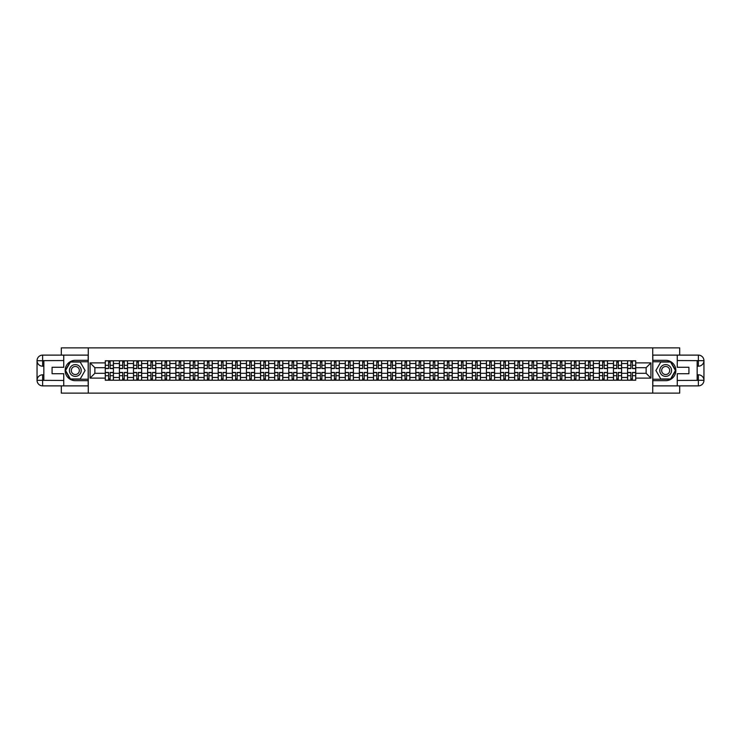 <?xml version="1.0" encoding="UTF-8"?>
<svg xmlns="http://www.w3.org/2000/svg" width="741" height="741" viewBox="0 0 741 741"><rect width="100%" height="100%" fill="white"/><g stroke="black" fill="none" stroke-linecap="round" stroke-linejoin="round"><path stroke-width="1.11" d="M61.299 385.885L61.299 393.119L679.701 393.119L679.701 385.885M679.701 355.115L679.701 347.881L61.299 347.881L61.299 355.115M119.394 380.226L119.394 363.535L113.419 363.535L113.419 380.226M113.419 363.535L113.419 360.774M119.394 363.535L119.394 360.774M127.535 360.774L127.535 380.226M133.51 380.226L133.51 360.774M141.651 360.774L141.651 380.226M147.626 380.226L147.626 360.774M155.767 360.774L155.767 380.226M161.742 380.226L161.742 360.774M169.884 360.774L169.884 380.226M175.858 380.226L175.858 360.774M184 360.774L184 380.226M189.974 380.226L189.974 360.774M198.116 360.774L198.116 380.226M204.09 380.226L204.09 360.774M212.232 360.774L212.232 380.226M218.206 380.226L218.206 360.774M226.348 360.774L226.348 380.226M232.322 380.226L232.322 360.774M240.464 360.774L240.464 380.226M246.438 380.226L246.438 360.774M254.58 360.774L254.58 380.226M260.554 380.226L260.554 360.774M268.696 360.774L268.696 380.226M274.67 380.226L274.67 360.774M282.821 360.774L282.821 380.226M288.786 380.226L288.786 360.774M296.937 360.774L296.937 380.226M302.902 380.226L302.902 360.774M311.053 360.774L311.053 380.226M317.018 380.226L317.018 360.774M325.169 360.774L325.169 380.226M331.134 380.226L331.134 360.774M339.285 360.774L339.285 380.226M345.25 380.226L345.25 360.774M353.401 360.774L353.401 380.226M359.366 380.226L359.366 360.774M367.517 360.774L367.517 380.226M373.483 380.226L373.483 360.774M381.634 360.774L381.634 380.226M387.599 380.226L387.599 360.774M395.75 360.774L395.75 380.226M401.715 380.226L401.715 360.774M409.866 360.774L409.866 380.226M415.831 380.226L415.831 360.774M423.982 360.774L423.982 380.226M429.947 380.226L429.947 360.774M438.098 360.774L438.098 380.226M444.063 380.226L444.063 360.774M452.214 360.774L452.214 380.226M458.179 380.226L458.179 360.774M466.33 360.774L466.33 380.226M472.304 380.226L472.304 360.774M480.446 360.774L480.446 380.226M486.42 380.226L486.42 360.774M494.562 360.774L494.562 380.226M500.536 380.226L500.536 360.774M508.678 360.774L508.678 380.226M514.652 380.226L514.652 360.774M522.794 360.774L522.794 380.226M528.768 380.226L528.768 360.774M536.91 360.774L536.91 380.226M542.884 380.226L542.884 360.774M551.026 360.774L551.026 380.226M557 380.226L557 360.774M565.142 360.774L565.142 380.226M571.116 380.226L571.116 360.774M579.258 360.774L579.258 380.226M585.233 380.226L585.233 360.774M593.374 360.774L593.374 380.226M599.349 380.226L599.349 360.774M607.49 360.774L607.49 380.226M613.465 380.226L613.465 360.774M621.606 360.774L621.606 380.226M627.581 380.226L627.581 360.774M627.581 373.307L621.606 373.307M613.465 373.307L607.49 373.307M599.349 373.307L593.374 373.307M585.233 373.307L579.258 373.307M571.116 373.307L565.142 373.307M557 373.307L551.026 373.307M542.884 373.307L536.91 373.307M528.768 373.307L522.794 373.307M514.652 373.307L508.678 373.307M500.536 373.307L494.562 373.307M486.42 373.307L480.446 373.307M472.304 373.307L466.33 373.307M458.179 373.307L452.214 373.307M444.063 373.307L438.098 373.307M429.947 373.307L423.982 373.307M415.831 373.307L409.866 373.307M401.715 373.307L395.75 373.307M387.599 373.307L381.634 373.307M373.483 373.307L367.517 373.307M359.366 373.307L353.401 373.307M345.25 373.307L339.285 373.307M331.134 373.307L325.169 373.307M317.018 373.307L311.053 373.307M302.902 373.307L296.937 373.307M288.786 373.307L282.821 373.307M274.67 373.307L268.696 373.307M260.554 373.307L254.58 373.307M246.438 373.307L240.464 373.307M232.322 373.307L226.348 373.307M218.206 373.307L212.232 373.307M204.09 373.307L198.116 373.307M189.974 373.307L184 373.307M175.858 373.307L169.884 373.307M161.742 373.307L155.767 373.307M147.626 373.307L141.651 373.307M133.51 373.307L127.535 373.307M119.394 373.307L113.419 373.307M627.581 367.693L621.606 367.693M613.465 367.693L607.49 367.693M599.349 367.693L593.374 367.693M585.233 367.693L579.258 367.693M571.116 367.693L565.142 367.693M557 367.693L551.026 367.693M542.884 367.693L536.91 367.693M528.768 367.693L522.794 367.693M514.652 367.693L508.678 367.693M500.536 367.693L494.562 367.693M486.42 367.693L480.446 367.693M472.304 367.693L466.33 367.693M458.179 367.693L452.214 367.693M444.063 367.693L438.098 367.693M429.947 367.693L423.982 367.693M415.831 367.693L409.866 367.693M401.715 367.693L395.75 367.693M387.599 367.693L381.634 367.693M373.483 367.693L367.517 367.693M359.366 367.693L353.401 367.693M345.25 367.693L339.285 367.693M331.134 367.693L325.169 367.693M317.018 367.693L311.053 367.693M302.902 367.693L296.937 367.693M288.786 367.693L282.821 367.693M274.67 367.693L268.696 367.693M260.554 367.693L254.58 367.693M246.438 367.693L240.464 367.693M232.322 367.693L226.348 367.693M218.206 367.693L212.232 367.693M204.09 367.693L198.116 367.693M189.974 367.693L184 367.693M175.858 367.693L169.884 367.693M161.742 367.693L155.767 367.693M147.626 367.693L141.651 367.693M133.51 367.693L127.535 367.693M119.394 367.693L113.419 367.693M94.876 373.307L105.278 373.307L105.278 367.693L94.876 367.693L94.876 373.307L90.078 378.105L90.078 362.895L105.278 362.895L105.278 367.693M635.722 367.693L635.722 373.307L646.124 373.307L646.124 367.693L635.722 367.693L635.722 360.774L105.278 360.774L105.278 362.895M635.722 362.895L650.922 362.895L650.922 378.105L635.722 378.105L635.722 373.307M105.278 373.307L105.278 380.226L635.722 380.226L635.722 378.105M105.278 378.105L90.078 378.105M652.738 393.119L652.738 347.881M88.262 393.119L88.262 347.881M110.122 378.873L108.584 378.873M108.584 362.127L110.122 362.127M124.238 378.873L122.7 378.873M122.7 362.127L124.238 362.127M138.354 378.873L136.816 378.873M136.816 362.127L138.354 362.127M152.47 378.873L150.932 378.873M150.932 362.127L152.47 362.127M166.586 378.873L165.048 378.873M165.048 362.127L166.586 362.127M180.702 378.873L179.165 378.873M179.165 362.127L180.702 362.127M194.818 378.873L193.281 378.873M193.281 362.127L194.818 362.127M208.934 378.873L207.397 378.873M207.397 362.127L208.934 362.127M223.05 378.873L221.513 378.873M221.513 362.127L223.05 362.127M237.166 378.873L235.629 378.873M235.629 362.127L237.166 362.127M251.282 378.873L249.745 378.873M249.745 362.127L251.282 362.127M265.398 378.873L263.861 378.873M263.861 362.127L265.398 362.127M279.514 378.873L277.977 378.873M277.977 362.127L279.514 362.127M293.631 378.873L292.093 378.873M292.093 362.127L293.631 362.127M307.747 378.873L306.209 378.873M306.209 362.127L307.747 362.127M321.863 378.873L320.325 378.873M320.325 362.127L321.863 362.127M335.979 378.873L334.441 378.873M334.441 362.127L335.979 362.127M350.095 378.873L348.557 378.873M348.557 362.127L350.095 362.127M364.211 378.873L362.673 378.873M362.673 362.127L364.211 362.127M378.327 378.873L376.789 378.873M376.789 362.127L378.327 362.127M392.443 378.873L390.905 378.873M390.905 362.127L392.443 362.127M406.559 378.873L405.021 378.873M405.021 362.127L406.559 362.127M420.675 378.873L419.137 378.873M419.137 362.127L420.675 362.127M434.791 378.873L433.253 378.873M433.253 362.127L434.791 362.127M448.907 378.873L447.369 378.873M447.369 362.127L448.907 362.127M463.023 378.873L461.486 378.873M461.486 362.127L463.023 362.127M477.139 378.873L475.602 378.873M475.602 362.127L477.139 362.127M491.255 378.873L489.718 378.873M489.718 362.127L491.255 362.127M505.371 378.873L503.834 378.873M503.834 362.127L505.371 362.127M519.487 378.873L517.95 378.873M517.95 362.127L519.487 362.127M533.603 378.873L532.066 378.873M532.066 362.127L533.603 362.127M547.719 378.873L546.182 378.873M546.182 362.127L547.719 362.127M561.835 378.873L560.298 378.873M560.298 362.127L561.835 362.127M575.952 378.873L574.414 378.873M574.414 362.127L575.952 362.127M590.068 378.873L588.53 378.873M588.53 362.127L590.068 362.127M604.184 378.873L602.646 378.873M602.646 362.127L604.184 362.127M618.3 378.873L616.762 378.873M616.762 362.127L618.3 362.127M632.416 378.873L630.878 378.873M630.878 362.127L632.416 362.127M90.078 362.895L94.876 367.693M646.124 373.307L650.922 378.105M646.124 367.693L650.922 362.895M110.122 368.555L110.122 360.867L113.373 360.867L113.373 368.555L110.122 368.555M108.584 362.043L110.122 362.043M107.223 360.867L105.324 360.867L105.324 368.555L108.584 368.555L108.584 360.867L111.474 360.867M108.584 372.445L108.584 380.133L105.324 380.133L105.324 372.445L108.584 372.445M110.122 378.957L108.584 378.957M111.474 380.133L113.373 380.133L113.373 372.445L110.122 372.445L110.122 380.133L107.223 380.133M124.238 368.555L124.238 360.867L127.489 360.867L127.489 368.555L124.238 368.555M122.7 362.043L124.238 362.043M121.339 360.867L119.44 360.867L119.44 368.555L122.7 368.555L122.7 360.867L125.59 360.867M138.354 368.555L138.354 360.867L141.605 360.867L141.605 368.555L138.354 368.555M136.816 362.043L138.354 362.043M135.455 360.867L133.556 360.867L133.556 368.555L136.816 368.555L136.816 360.867L139.706 360.867M43.839 366.202L42.617 366.202A5.567 5.567 0 0 1 37.05 360.682A5.567 5.567 0 0 1 42.617 355.115L88.179 355.115L88.179 360.321L75.323 360.321A10.179 10.179 0 0 0 65.143 370.5A10.179 10.179 0 0 0 75.323 380.679L88.179 380.679L88.179 385.885L42.617 385.885A5.567 5.567 0 0 1 37.05 380.318A5.567 5.567 0 0 1 42.617 374.798L43.839 374.798M88.179 380.679L88.179 360.321M63.745 355.115L63.745 367.286L52.074 367.286L52.074 373.714L63.745 373.714L63.745 385.885M42.617 366.202A5.567 5.567 0 0 1 37.05 360.682L42.617 360.774L42.617 366.202A5.567 5.567 0 0 1 37.05 360.682L37.05 380.318L63.745 380.457M42.617 380.457L42.617 385.885A5.567 5.567 0 0 1 37.05 380.318A5.567 5.567 0 0 1 42.617 374.798L42.617 380.226L43.839 380.226L43.839 360.774L42.617 360.774M88.179 361.765L70.284 361.765L65.245 370.5L70.284 379.235L88.179 379.235M697.161 374.798L698.383 374.798A5.567 5.567 0 0 1 703.95 380.318A5.567 5.567 0 0 1 698.383 385.885L652.821 385.885L652.821 380.679L665.677 380.679A10.179 10.179 0 0 0 675.857 370.5A10.179 10.179 0 0 0 665.677 360.321L652.821 360.321L652.821 355.115L698.383 355.115A5.567 5.567 0 0 1 703.95 360.682A5.567 5.567 0 0 1 698.383 366.202L697.161 366.202M652.821 360.321L652.821 380.679M677.255 385.885L677.255 373.714L688.926 373.714L688.926 367.286L677.255 367.286L677.255 355.115M698.383 374.798A5.567 5.567 0 0 1 703.95 380.318L698.383 380.226L698.383 374.798A5.567 5.567 0 0 1 703.95 380.318L703.95 360.682L677.255 360.543M698.383 360.543L698.383 355.115A5.567 5.567 0 0 1 703.95 360.682A5.567 5.567 0 0 1 698.383 366.202L698.383 360.774L697.161 360.774L697.161 380.226L698.383 380.226M652.821 379.235L670.716 379.235L675.755 370.5L670.716 361.765L652.821 361.765M69.441 370.5A5.882 5.882 0 0 0 75.323 376.382A5.882 5.882 0 0 0 81.204 370.5A5.882 5.882 0 0 0 75.323 364.618A5.882 5.882 0 0 0 69.441 370.5M71.303 370.5A4.029 4.029 0 0 0 75.323 374.529A4.029 4.029 0 0 0 79.352 370.5A4.029 4.029 0 0 0 75.323 366.471A4.029 4.029 0 0 0 71.303 370.5M80.213 362.043L85.095 370.5L80.213 378.957L70.441 378.957L65.56 370.5L70.441 362.043L80.213 362.043M659.796 370.5A5.882 5.882 0 0 0 665.677 376.382A5.882 5.882 0 0 0 671.559 370.5A5.882 5.882 0 0 0 665.677 364.618A5.882 5.882 0 0 0 659.796 370.5M661.648 370.5A4.029 4.029 0 0 0 665.677 374.529A4.029 4.029 0 0 0 669.697 370.5A4.029 4.029 0 0 0 665.677 366.471A4.029 4.029 0 0 0 661.648 370.5M670.559 362.043L675.44 370.5L670.559 378.957L660.787 378.957L655.905 370.5L660.787 362.043L670.559 362.043M122.7 372.445L122.7 380.133L119.44 380.133L119.44 372.445L122.7 372.445M124.238 378.957L122.7 378.957M125.59 380.133L127.489 380.133L127.489 372.445L124.238 372.445L124.238 380.133L121.339 380.133M136.816 372.445L136.816 380.133L133.556 380.133L133.556 372.445L136.816 372.445M138.354 378.957L136.816 378.957M139.706 380.133L141.605 380.133L141.605 372.445L138.354 372.445L138.354 380.133L135.455 380.133M152.47 368.555L152.47 360.867L155.721 360.867L155.721 368.555L152.47 368.555M150.932 362.043L152.47 362.043M149.571 360.867L147.672 360.867L147.672 368.555L150.932 368.555L150.932 360.867L153.822 360.867M166.586 368.555L166.586 360.867L169.837 360.867L169.837 368.555L166.586 368.555M165.048 362.043L166.586 362.043M163.687 360.867L161.788 360.867L161.788 368.555L165.048 368.555L165.048 360.867L167.938 360.867M180.702 368.555L180.702 360.867L183.963 360.867L183.963 368.555L180.702 368.555M179.165 362.043L180.702 362.043M177.803 360.867L175.904 360.867L175.904 368.555L179.165 368.555L179.165 360.867L182.054 360.867M150.932 372.445L150.932 380.133L147.672 380.133L147.672 372.445L150.932 372.445M152.47 378.957L150.932 378.957M153.822 380.133L155.721 380.133L155.721 372.445L152.47 372.445L152.47 380.133L149.571 380.133M165.048 372.445L165.048 380.133L161.788 380.133L161.788 372.445L165.048 372.445M166.586 378.957L165.048 378.957M167.938 380.133L169.837 380.133L169.837 372.445L166.586 372.445L166.586 380.133L163.687 380.133M179.165 372.445L179.165 380.133L175.904 380.133L175.904 372.445L179.165 372.445M180.702 378.957L179.165 378.957M182.054 380.133L183.963 380.133L183.963 372.445L180.702 372.445L180.702 380.133L177.803 380.133M194.818 368.555L194.818 360.867L198.079 360.867L198.079 368.555L194.818 368.555M193.281 362.043L194.818 362.043M191.919 360.867L190.02 360.867L190.02 368.555L193.281 368.555L193.281 360.867L196.17 360.867M193.281 372.445L193.281 380.133L190.02 380.133L190.02 372.445L193.281 372.445M194.818 378.957L193.281 378.957M196.17 380.133L198.079 380.133L198.079 372.445L194.818 372.445L194.818 380.133L191.919 380.133M208.934 368.555L208.934 360.867L212.195 360.867L212.195 368.555L208.934 368.555M207.397 362.043L208.934 362.043M206.035 360.867L204.136 360.867L204.136 368.555L207.397 368.555L207.397 360.867L210.287 360.867M207.397 372.445L207.397 380.133L204.136 380.133L204.136 372.445L207.397 372.445M208.934 378.957L207.397 378.957M210.287 380.133L212.195 380.133L212.195 372.445L208.934 372.445L208.934 380.133L206.035 380.133M223.05 368.555L223.05 360.867L226.311 360.867L226.311 368.555L223.05 368.555M221.513 362.043L223.05 362.043M220.151 360.867L218.252 360.867L218.252 368.555L221.513 368.555L221.513 360.867L224.403 360.867M221.513 372.445L221.513 380.133L218.252 380.133L218.252 372.445L221.513 372.445M223.05 378.957L221.513 378.957M224.403 380.133L226.311 380.133L226.311 372.445L223.05 372.445L223.05 380.133L220.151 380.133M237.166 368.555L237.166 360.867L240.427 360.867L240.427 368.555L237.166 368.555M235.629 362.043L237.166 362.043M234.267 360.867L232.368 360.867L232.368 368.555L235.629 368.555L235.629 360.867L238.519 360.867M235.629 372.445L235.629 380.133L232.368 380.133L232.368 372.445L235.629 372.445M237.166 378.957L235.629 378.957M238.519 380.133L240.427 380.133L240.427 372.445L237.166 372.445L237.166 380.133L234.267 380.133M251.282 368.555L251.282 360.867L254.543 360.867L254.543 368.555L251.282 368.555M249.745 362.043L251.282 362.043M248.383 360.867L246.484 360.867L246.484 368.555L249.745 368.555L249.745 360.867L252.635 360.867M265.398 368.555L265.398 360.867L268.659 360.867L268.659 368.555L265.398 368.555M263.861 362.043L265.398 362.043M262.499 360.867L260.6 360.867L260.6 368.555L263.861 368.555L263.861 360.867L266.751 360.867M279.514 368.555L279.514 360.867L282.775 360.867L282.775 368.555L279.514 368.555M277.977 362.043L279.514 362.043M276.615 360.867L274.716 360.867L274.716 368.555L277.977 368.555L277.977 360.867L280.867 360.867M293.631 368.555L293.631 360.867L296.891 360.867L296.891 368.555L293.631 368.555M292.093 362.043L293.631 362.043M290.731 360.867L288.833 360.867L288.833 368.555L292.093 368.555L292.093 360.867L294.983 360.867M307.747 368.555L307.747 360.867L311.007 360.867L311.007 368.555L307.747 368.555M306.209 362.043L307.747 362.043M304.847 360.867L302.949 360.867L302.949 368.555L306.209 368.555L306.209 360.867L309.108 360.867M321.863 368.555L321.863 360.867L325.123 360.867L325.123 368.555L321.863 368.555M320.325 362.043L321.863 362.043M318.963 360.867L317.065 360.867L317.065 368.555L320.325 368.555L320.325 360.867L323.224 360.867M249.745 372.445L249.745 380.133L246.484 380.133L246.484 372.445L249.745 372.445M251.282 378.957L249.745 378.957M252.635 380.133L254.543 380.133L254.543 372.445L251.282 372.445L251.282 380.133L248.383 380.133M263.861 372.445L263.861 380.133L260.6 380.133L260.6 372.445L263.861 372.445M265.398 378.957L263.861 378.957M266.751 380.133L268.659 380.133L268.659 372.445L265.398 372.445L265.398 380.133L262.499 380.133M277.977 372.445L277.977 380.133L274.716 380.133L274.716 372.445L277.977 372.445M279.514 378.957L277.977 378.957M280.867 380.133L282.775 380.133L282.775 372.445L279.514 372.445L279.514 380.133L276.615 380.133M292.093 372.445L292.093 380.133L288.833 380.133L288.833 372.445L292.093 372.445M293.631 378.957L292.093 378.957M294.983 380.133L296.891 380.133L296.891 372.445L293.631 372.445L293.631 380.133L290.731 380.133M306.209 372.445L306.209 380.133L302.949 380.133L302.949 372.445L306.209 372.445M307.747 378.957L306.209 378.957M309.108 380.133L311.007 380.133L311.007 372.445L307.747 372.445L307.747 380.133L304.847 380.133M320.325 372.445L320.325 380.133L317.065 380.133L317.065 372.445L320.325 372.445M321.863 378.957L320.325 378.957M323.224 380.133L325.123 380.133L325.123 372.445L321.863 372.445L321.863 380.133L318.963 380.133M335.979 368.555L335.979 360.867L339.239 360.867L339.239 368.555L335.979 368.555M334.441 362.043L335.979 362.043M333.08 360.867L331.181 360.867L331.181 368.555L334.441 368.555L334.441 360.867L337.34 360.867M334.441 372.445L334.441 380.133L331.181 380.133L331.181 372.445L334.441 372.445M335.979 378.957L334.441 378.957M337.34 380.133L339.239 380.133L339.239 372.445L335.979 372.445L335.979 380.133L333.08 380.133M350.095 368.555L350.095 360.867L353.355 360.867L353.355 368.555L350.095 368.555M348.557 362.043L350.095 362.043M347.196 360.867L345.297 360.867L345.297 368.555L348.557 368.555L348.557 360.867L351.456 360.867M348.557 372.445L348.557 380.133L345.297 380.133L345.297 372.445L348.557 372.445M350.095 378.957L348.557 378.957M351.456 380.133L353.355 380.133L353.355 372.445L350.095 372.445L350.095 380.133L347.196 380.133M364.211 368.555L364.211 360.867L367.471 360.867L367.471 368.555L364.211 368.555M362.673 362.043L364.211 362.043M361.312 360.867L359.413 360.867L359.413 368.555L362.673 368.555L362.673 360.867L365.572 360.867M362.673 372.445L362.673 380.133L359.413 380.133L359.413 372.445L362.673 372.445M364.211 378.957L362.673 378.957M365.572 380.133L367.471 380.133L367.471 372.445L364.211 372.445L364.211 380.133L361.312 380.133M378.327 368.555L378.327 360.867L381.587 360.867L381.587 368.555L378.327 368.555M376.789 362.043L378.327 362.043M375.428 360.867L373.529 360.867L373.529 368.555L376.789 368.555L376.789 360.867L379.688 360.867M376.789 372.445L376.789 380.133L373.529 380.133L373.529 372.445L376.789 372.445M378.327 378.957L376.789 378.957M379.688 380.133L381.587 380.133L381.587 372.445L378.327 372.445L378.327 380.133L375.428 380.133M392.443 368.555L392.443 360.867L395.703 360.867L395.703 368.555L392.443 368.555M390.905 362.043L392.443 362.043M389.544 360.867L387.645 360.867L387.645 368.555L390.905 368.555L390.905 360.867L393.804 360.867M390.905 372.445L390.905 380.133L387.645 380.133L387.645 372.445L390.905 372.445M392.443 378.957L390.905 378.957M393.804 380.133L395.703 380.133L395.703 372.445L392.443 372.445L392.443 380.133L389.544 380.133M406.559 368.555L406.559 360.867L409.819 360.867L409.819 368.555L406.559 368.555M405.021 362.043L406.559 362.043M403.66 360.867L401.761 360.867L401.761 368.555L405.021 368.555L405.021 360.867L407.921 360.867M405.021 372.445L405.021 380.133L401.761 380.133L401.761 372.445L405.021 372.445M406.559 378.957L405.021 378.957M407.921 380.133L409.819 380.133L409.819 372.445L406.559 372.445L406.559 380.133L403.66 380.133M420.675 368.555L420.675 360.867L423.935 360.867L423.935 368.555L420.675 368.555M419.137 362.043L420.675 362.043M417.776 360.867L415.877 360.867L415.877 368.555L419.137 368.555L419.137 360.867L422.037 360.867M419.137 372.445L419.137 380.133L415.877 380.133L415.877 372.445L419.137 372.445M420.675 378.957L419.137 378.957M422.037 380.133L423.935 380.133L423.935 372.445L420.675 372.445L420.675 380.133L417.776 380.133M434.791 368.555L434.791 360.867L438.051 360.867L438.051 368.555L434.791 368.555M433.253 362.043L434.791 362.043M431.892 360.867L429.993 360.867L429.993 368.555L433.253 368.555L433.253 360.867L436.153 360.867M433.253 372.445L433.253 380.133L429.993 380.133L429.993 372.445L433.253 372.445M434.791 378.957L433.253 378.957M436.153 380.133L438.051 380.133L438.051 372.445L434.791 372.445L434.791 380.133L431.892 380.133M448.907 368.555L448.907 360.867L452.167 360.867L452.167 368.555L448.907 368.555M447.369 362.043L448.907 362.043M446.017 360.867L444.109 360.867L444.109 368.555L447.369 368.555L447.369 360.867L450.269 360.867M447.369 372.445L447.369 380.133L444.109 380.133L444.109 372.445L447.369 372.445M448.907 378.957L447.369 378.957M450.269 380.133L452.167 380.133L452.167 372.445L448.907 372.445L448.907 380.133L446.017 380.133M463.023 368.555L463.023 360.867L466.284 360.867L466.284 368.555L463.023 368.555M461.486 362.043L463.023 362.043M460.133 360.867L458.225 360.867L458.225 368.555L461.486 368.555L461.486 360.867L464.385 360.867M461.486 372.445L461.486 380.133L458.225 380.133L458.225 372.445L461.486 372.445M463.023 378.957L461.486 378.957M464.385 380.133L466.284 380.133L466.284 372.445L463.023 372.445L463.023 380.133L460.133 380.133M477.139 368.555L477.139 360.867L480.4 360.867L480.4 368.555L477.139 368.555M475.602 362.043L477.139 362.043M474.249 360.867L472.341 360.867L472.341 368.555L475.602 368.555L475.602 360.867L478.501 360.867M475.602 372.445L475.602 380.133L472.341 380.133L472.341 372.445L475.602 372.445M477.139 378.957L475.602 378.957M478.501 380.133L480.4 380.133L480.4 372.445L477.139 372.445L477.139 380.133L474.249 380.133M491.255 368.555L491.255 360.867L494.516 360.867L494.516 368.555L491.255 368.555M489.718 362.043L491.255 362.043M488.365 360.867L486.457 360.867L486.457 368.555L489.718 368.555L489.718 360.867L492.617 360.867M489.718 372.445L489.718 380.133L486.457 380.133L486.457 372.445L489.718 372.445M491.255 378.957L489.718 378.957M492.617 380.133L494.516 380.133L494.516 372.445L491.255 372.445L491.255 380.133L488.365 380.133M505.371 368.555L505.371 360.867L508.632 360.867L508.632 368.555L505.371 368.555M503.834 362.043L505.371 362.043M502.481 360.867L500.573 360.867L500.573 368.555L503.834 368.555L503.834 360.867L506.733 360.867M503.834 372.445L503.834 380.133L500.573 380.133L500.573 372.445L503.834 372.445M505.371 378.957L503.834 378.957M506.733 380.133L508.632 380.133L508.632 372.445L505.371 372.445L505.371 380.133L502.481 380.133M519.487 368.555L519.487 360.867L522.748 360.867L522.748 368.555L519.487 368.555M517.95 362.043L519.487 362.043M516.597 360.867L514.689 360.867L514.689 368.555L517.95 368.555L517.95 360.867L520.849 360.867M517.95 372.445L517.95 380.133L514.689 380.133L514.689 372.445L517.95 372.445M519.487 378.957L517.95 378.957M520.849 380.133L522.748 380.133L522.748 372.445L519.487 372.445L519.487 380.133L516.597 380.133M533.603 368.555L533.603 360.867L536.864 360.867L536.864 368.555L533.603 368.555M532.066 362.043L533.603 362.043M530.713 360.867L528.805 360.867L528.805 368.555L532.066 368.555L532.066 360.867L534.965 360.867M532.066 372.445L532.066 380.133L528.805 380.133L528.805 372.445L532.066 372.445M533.603 378.957L532.066 378.957M534.965 380.133L536.864 380.133L536.864 372.445L533.603 372.445L533.603 380.133L530.713 380.133M547.719 368.555L547.719 360.867L550.98 360.867L550.98 368.555L547.719 368.555M546.182 362.043L547.719 362.043M544.83 360.867L542.921 360.867L542.921 368.555L546.182 368.555L546.182 360.867L549.081 360.867M546.182 372.445L546.182 380.133L542.921 380.133L542.921 372.445L546.182 372.445M547.719 378.957L546.182 378.957M549.081 380.133L550.98 380.133L550.98 372.445L547.719 372.445L547.719 380.133L544.83 380.133M561.835 368.555L561.835 360.867L565.096 360.867L565.096 368.555L561.835 368.555M560.298 362.043L561.835 362.043M558.946 360.867L557.037 360.867L557.037 368.555L560.298 368.555L560.298 360.867L563.197 360.867M560.298 372.445L560.298 380.133L557.037 380.133L557.037 372.445L560.298 372.445M561.835 378.957L560.298 378.957M563.197 380.133L565.096 380.133L565.096 372.445L561.835 372.445L561.835 380.133L558.946 380.133M575.952 368.555L575.952 360.867L579.212 360.867L579.212 368.555L575.952 368.555M574.414 362.043L575.952 362.043M573.062 360.867L571.163 360.867L571.163 368.555L574.414 368.555L574.414 360.867L577.313 360.867M574.414 372.445L574.414 380.133L571.163 380.133L571.163 372.445L574.414 372.445M575.952 378.957L574.414 378.957M577.313 380.133L579.212 380.133L579.212 372.445L575.952 372.445L575.952 380.133L573.062 380.133M590.068 368.555L590.068 360.867L593.328 360.867L593.328 368.555L590.068 368.555M588.53 362.043L590.068 362.043M587.178 360.867L585.279 360.867L585.279 368.555L588.53 368.555L588.53 360.867L591.429 360.867M588.53 372.445L588.53 380.133L585.279 380.133L585.279 372.445L588.53 372.445M590.068 378.957L588.53 378.957M591.429 380.133L593.328 380.133L593.328 372.445L590.068 372.445L590.068 380.133L587.178 380.133M604.184 368.555L604.184 360.867L607.444 360.867L607.444 368.555L604.184 368.555M602.646 362.043L604.184 362.043M601.294 360.867L599.395 360.867L599.395 368.555L602.646 368.555L602.646 360.867L605.545 360.867M602.646 372.445L602.646 380.133L599.395 380.133L599.395 372.445L602.646 372.445M604.184 378.957L602.646 378.957M605.545 380.133L607.444 380.133L607.444 372.445L604.184 372.445L604.184 380.133L601.294 380.133M618.3 368.555L618.3 360.867L621.56 360.867L621.56 368.555L618.3 368.555M616.762 362.043L618.3 362.043M615.41 360.867L613.511 360.867L613.511 368.555L616.762 368.555L616.762 360.867L619.661 360.867M616.762 372.445L616.762 380.133L613.511 380.133L613.511 372.445L616.762 372.445M618.3 378.957L616.762 378.957M619.661 380.133L621.56 380.133L621.56 372.445L618.3 372.445L618.3 380.133L615.41 380.133M632.416 368.555L632.416 360.867L635.676 360.867L635.676 368.555L632.416 368.555M630.878 362.043L632.416 362.043M629.526 360.867L627.627 360.867L627.627 368.555L630.878 368.555L630.878 360.867L633.777 360.867M630.878 372.445L630.878 380.133L627.627 380.133L627.627 372.445L630.878 372.445M632.416 378.957L630.878 378.957M633.777 380.133L635.676 380.133L635.676 372.445L632.416 372.445L632.416 380.133L629.526 380.133M613.465 363.535L607.49 363.535M599.349 363.535L593.374 363.535M585.233 363.535L579.258 363.535M571.116 363.535L565.142 363.535M557 363.535L551.026 363.535M542.884 363.535L536.91 363.535M528.768 363.535L522.794 363.535M514.652 363.535L508.678 363.535M500.536 363.535L494.562 363.535M486.42 363.535L480.446 363.535M472.304 363.535L466.33 363.535M458.179 363.535L452.214 363.535M444.063 363.535L438.098 363.535M429.947 363.535L423.982 363.535M415.831 363.535L409.866 363.535M401.715 363.535L395.75 363.535M387.599 363.535L381.634 363.535M373.483 363.535L367.517 363.535M359.366 363.535L353.401 363.535M345.25 363.535L339.285 363.535M331.134 363.535L325.169 363.535M317.018 363.535L311.053 363.535M302.902 363.535L296.937 363.535M288.786 363.535L282.821 363.535M274.67 363.535L268.696 363.535M260.554 363.535L254.58 363.535M246.438 363.535L240.464 363.535M232.322 363.535L226.348 363.535M218.206 363.535L212.232 363.535M204.09 363.535L198.116 363.535M189.974 363.535L184 363.535M175.858 363.535L169.884 363.535M161.742 363.535L155.767 363.535M147.626 363.535L141.651 363.535M133.51 363.535L127.535 363.535M627.581 363.535L621.606 363.535M613.465 377.465L607.49 377.465M599.349 377.465L593.374 377.465M585.233 377.465L579.258 377.465M571.116 377.465L565.142 377.465M557 377.465L551.026 377.465M542.884 377.465L536.91 377.465M528.768 377.465L522.794 377.465M514.652 377.465L508.678 377.465M500.536 377.465L494.562 377.465M486.42 377.465L480.446 377.465M472.304 377.465L466.33 377.465M458.179 377.465L452.214 377.465M444.063 377.465L438.098 377.465M429.947 377.465L423.982 377.465M415.831 377.465L409.866 377.465M401.715 377.465L395.75 377.465M387.599 377.465L381.634 377.465M373.483 377.465L367.517 377.465M359.366 377.465L353.401 377.465M345.25 377.465L339.285 377.465M331.134 377.465L325.169 377.465M317.018 377.465L311.053 377.465M302.902 377.465L296.937 377.465M288.786 377.465L282.821 377.465M274.67 377.465L268.696 377.465M260.554 377.465L254.58 377.465M246.438 377.465L240.464 377.465M232.322 377.465L226.348 377.465M218.206 377.465L212.232 377.465M204.09 377.465L198.116 377.465M189.974 377.465L184 377.465M175.858 377.465L169.884 377.465M161.742 377.465L155.767 377.465M147.626 377.465L141.651 377.465M133.51 377.465L127.535 377.465M119.394 377.465L113.419 377.465M627.581 377.465L621.606 377.465M110.122 368.36L113.373 368.36M110.122 365.304L113.373 365.304M105.324 368.36L108.584 368.36M105.324 365.304L108.584 365.304M108.584 372.64L105.324 372.64M108.584 375.696L105.324 375.696M113.373 372.64L110.122 372.64M113.373 375.696L110.122 375.696M124.238 368.36L127.489 368.36M124.238 365.304L127.489 365.304M119.44 368.36L122.7 368.36M119.44 365.304L122.7 365.304M138.354 368.36L141.605 368.36M138.354 365.304L141.605 365.304M133.556 368.36L136.816 368.36M133.556 365.304L136.816 365.304M63.745 360.543L42.487 360.645M37.05 380.318A5.567 5.567 0 0 1 42.617 374.798M37.05 360.682A5.567 5.567 0 0 1 42.617 355.115L42.617 360.543M677.255 380.457L698.513 380.355M703.95 360.682A5.567 5.567 0 0 1 698.383 366.202M703.95 380.318A5.567 5.567 0 0 1 698.383 385.885L698.383 380.457M122.7 372.64L119.44 372.64M122.7 375.696L119.44 375.696M127.489 372.64L124.238 372.64M127.489 375.696L124.238 375.696M136.816 372.64L133.556 372.64M136.816 375.696L133.556 375.696M141.605 372.64L138.354 372.64M141.605 375.696L138.354 375.696M152.47 368.36L155.721 368.36M152.47 365.304L155.721 365.304M147.672 368.36L150.932 368.36M147.672 365.304L150.932 365.304M166.586 368.36L169.837 368.36M166.586 365.304L169.837 365.304M161.788 368.36L165.048 368.36M161.788 365.304L165.048 365.304M180.702 368.36L183.963 368.36M180.702 365.304L183.963 365.304M175.904 368.36L179.165 368.36M175.904 365.304L179.165 365.304M150.932 372.64L147.672 372.64M150.932 375.696L147.672 375.696M155.721 372.64L152.47 372.64M155.721 375.696L152.47 375.696M165.048 372.64L161.788 372.64M165.048 375.696L161.788 375.696M169.837 372.64L166.586 372.64M169.837 375.696L166.586 375.696M179.165 372.64L175.904 372.64M179.165 375.696L175.904 375.696M183.963 372.64L180.702 372.64M183.963 375.696L180.702 375.696M194.818 368.36L198.079 368.36M194.818 365.304L198.079 365.304M190.02 368.36L193.281 368.36M190.02 365.304L193.281 365.304M193.281 372.64L190.02 372.64M193.281 375.696L190.02 375.696M198.079 372.64L194.818 372.64M198.079 375.696L194.818 375.696M208.934 368.36L212.195 368.36M208.934 365.304L212.195 365.304M204.136 368.36L207.397 368.36M204.136 365.304L207.397 365.304M207.397 372.64L204.136 372.64M207.397 375.696L204.136 375.696M212.195 372.64L208.934 372.64M212.195 375.696L208.934 375.696M223.05 368.36L226.311 368.36M223.05 365.304L226.311 365.304M218.252 368.36L221.513 368.36M218.252 365.304L221.513 365.304M221.513 372.64L218.252 372.64M221.513 375.696L218.252 375.696M226.311 372.64L223.05 372.64M226.311 375.696L223.05 375.696M237.166 368.36L240.427 368.36M237.166 365.304L240.427 365.304M232.368 368.36L235.629 368.36M232.368 365.304L235.629 365.304M235.629 372.64L232.368 372.64M235.629 375.696L232.368 375.696M240.427 372.64L237.166 372.64M240.427 375.696L237.166 375.696M251.282 368.36L254.543 368.36M251.282 365.304L254.543 365.304M246.484 368.36L249.745 368.36M246.484 365.304L249.745 365.304M265.398 368.36L268.659 368.36M265.398 365.304L268.659 365.304M260.6 368.36L263.861 368.36M260.6 365.304L263.861 365.304M279.514 368.36L282.775 368.36M279.514 365.304L282.775 365.304M274.716 368.36L277.977 368.36M274.716 365.304L277.977 365.304M293.631 368.36L296.891 368.36M293.631 365.304L296.891 365.304M288.833 368.36L292.093 368.36M288.833 365.304L292.093 365.304M307.747 368.36L311.007 368.36M307.747 365.304L311.007 365.304M302.949 368.36L306.209 368.36M302.949 365.304L306.209 365.304M321.863 368.36L325.123 368.36M321.863 365.304L325.123 365.304M317.065 368.36L320.325 368.36M317.065 365.304L320.325 365.304M249.745 372.64L246.484 372.64M249.745 375.696L246.484 375.696M254.543 372.64L251.282 372.64M254.543 375.696L251.282 375.696M263.861 372.64L260.6 372.64M263.861 375.696L260.6 375.696M268.659 372.64L265.398 372.64M268.659 375.696L265.398 375.696M277.977 372.64L274.716 372.64M277.977 375.696L274.716 375.696M282.775 372.64L279.514 372.64M282.775 375.696L279.514 375.696M292.093 372.64L288.833 372.64M292.093 375.696L288.833 375.696M296.891 372.64L293.631 372.64M296.891 375.696L293.631 375.696M306.209 372.64L302.949 372.64M306.209 375.696L302.949 375.696M311.007 372.64L307.747 372.64M311.007 375.696L307.747 375.696M320.325 372.64L317.065 372.64M320.325 375.696L317.065 375.696M325.123 372.64L321.863 372.64M325.123 375.696L321.863 375.696M335.979 368.36L339.239 368.36M335.979 365.304L339.239 365.304M331.181 368.36L334.441 368.36M331.181 365.304L334.441 365.304M334.441 372.64L331.181 372.64M334.441 375.696L331.181 375.696M339.239 372.64L335.979 372.64M339.239 375.696L335.979 375.696M350.095 368.36L353.355 368.36M350.095 365.304L353.355 365.304M345.297 368.36L348.557 368.36M345.297 365.304L348.557 365.304M348.557 372.64L345.297 372.64M348.557 375.696L345.297 375.696M353.355 372.64L350.095 372.64M353.355 375.696L350.095 375.696M364.211 368.36L367.471 368.36M364.211 365.304L367.471 365.304M359.413 368.36L362.673 368.36M359.413 365.304L362.673 365.304M362.673 372.64L359.413 372.64M362.673 375.696L359.413 375.696M367.471 372.64L364.211 372.64M367.471 375.696L364.211 375.696M378.327 368.36L381.587 368.36M378.327 365.304L381.587 365.304M373.529 368.36L376.789 368.36M373.529 365.304L376.789 365.304M376.789 372.64L373.529 372.64M376.789 375.696L373.529 375.696M381.587 372.64L378.327 372.64M381.587 375.696L378.327 375.696M392.443 368.36L395.703 368.36M392.443 365.304L395.703 365.304M387.645 368.36L390.905 368.36M387.645 365.304L390.905 365.304M390.905 372.64L387.645 372.64M390.905 375.696L387.645 375.696M395.703 372.64L392.443 372.64M395.703 375.696L392.443 375.696M406.559 368.36L409.819 368.36M406.559 365.304L409.819 365.304M401.761 368.36L405.021 368.36M401.761 365.304L405.021 365.304M405.021 372.64L401.761 372.64M405.021 375.696L401.761 375.696M409.819 372.64L406.559 372.64M409.819 375.696L406.559 375.696M420.675 368.36L423.935 368.36M420.675 365.304L423.935 365.304M415.877 368.36L419.137 368.36M415.877 365.304L419.137 365.304M419.137 372.64L415.877 372.64M419.137 375.696L415.877 375.696M423.935 372.64L420.675 372.64M423.935 375.696L420.675 375.696M434.791 368.36L438.051 368.36M434.791 365.304L438.051 365.304M429.993 368.36L433.253 368.36M429.993 365.304L433.253 365.304M433.253 372.64L429.993 372.64M433.253 375.696L429.993 375.696M438.051 372.64L434.791 372.64M438.051 375.696L434.791 375.696M448.907 368.36L452.167 368.36M448.907 365.304L452.167 365.304M444.109 368.36L447.369 368.36M444.109 365.304L447.369 365.304M447.369 372.64L444.109 372.64M447.369 375.696L444.109 375.696M452.167 372.64L448.907 372.64M452.167 375.696L448.907 375.696M463.023 368.36L466.284 368.36M463.023 365.304L466.284 365.304M458.225 368.36L461.486 368.36M458.225 365.304L461.486 365.304M461.486 372.64L458.225 372.64M461.486 375.696L458.225 375.696M466.284 372.64L463.023 372.64M466.284 375.696L463.023 375.696M477.139 368.36L480.4 368.36M477.139 365.304L480.4 365.304M472.341 368.36L475.602 368.36M472.341 365.304L475.602 365.304M475.602 372.64L472.341 372.64M475.602 375.696L472.341 375.696M480.4 372.64L477.139 372.64M480.4 375.696L477.139 375.696M491.255 368.36L494.516 368.36M491.255 365.304L494.516 365.304M486.457 368.36L489.718 368.36M486.457 365.304L489.718 365.304M489.718 372.64L486.457 372.64M489.718 375.696L486.457 375.696M494.516 372.64L491.255 372.64M494.516 375.696L491.255 375.696M505.371 368.36L508.632 368.36M505.371 365.304L508.632 365.304M500.573 368.36L503.834 368.36M500.573 365.304L503.834 365.304M503.834 372.64L500.573 372.64M503.834 375.696L500.573 375.696M508.632 372.64L505.371 372.64M508.632 375.696L505.371 375.696M519.487 368.36L522.748 368.36M519.487 365.304L522.748 365.304M514.689 368.36L517.95 368.36M514.689 365.304L517.95 365.304M517.95 372.64L514.689 372.64M517.95 375.696L514.689 375.696M522.748 372.64L519.487 372.64M522.748 375.696L519.487 375.696M533.603 368.36L536.864 368.36M533.603 365.304L536.864 365.304M528.805 368.36L532.066 368.36M528.805 365.304L532.066 365.304M532.066 372.64L528.805 372.64M532.066 375.696L528.805 375.696M536.864 372.64L533.603 372.64M536.864 375.696L533.603 375.696M547.719 368.36L550.98 368.36M547.719 365.304L550.98 365.304M542.921 368.36L546.182 368.36M542.921 365.304L546.182 365.304M546.182 372.64L542.921 372.64M546.182 375.696L542.921 375.696M550.98 372.64L547.719 372.64M550.98 375.696L547.719 375.696M561.835 368.36L565.096 368.36M561.835 365.304L565.096 365.304M557.037 368.36L560.298 368.36M557.037 365.304L560.298 365.304M560.298 372.64L557.037 372.64M560.298 375.696L557.037 375.696M565.096 372.64L561.835 372.64M565.096 375.696L561.835 375.696M575.952 368.36L579.212 368.36M575.952 365.304L579.212 365.304M571.163 368.36L574.414 368.36M571.163 365.304L574.414 365.304M574.414 372.64L571.163 372.64M574.414 375.696L571.163 375.696M579.212 372.64L575.952 372.64M579.212 375.696L575.952 375.696M590.068 368.36L593.328 368.36M590.068 365.304L593.328 365.304M585.279 368.36L588.53 368.36M585.279 365.304L588.53 365.304M588.53 372.64L585.279 372.64M588.53 375.696L585.279 375.696M593.328 372.64L590.068 372.64M593.328 375.696L590.068 375.696M604.184 368.36L607.444 368.36M604.184 365.304L607.444 365.304M599.395 368.36L602.646 368.36M599.395 365.304L602.646 365.304M602.646 372.64L599.395 372.64M602.646 375.696L599.395 375.696M607.444 372.64L604.184 372.64M607.444 375.696L604.184 375.696M618.3 368.36L621.56 368.36M618.3 365.304L621.56 365.304M613.511 368.36L616.762 368.36M613.511 365.304L616.762 365.304M616.762 372.64L613.511 372.64M616.762 375.696L613.511 375.696M621.56 372.64L618.3 372.64M621.56 375.696L618.3 375.696M632.416 368.36L635.676 368.36M632.416 365.304L635.676 365.304M627.627 368.36L630.878 368.36M627.627 365.304L630.878 365.304M630.878 372.64L627.627 372.64M630.878 375.696L627.627 375.696M635.676 372.64L632.416 372.64M635.676 375.696L632.416 375.696"/></g></svg>

